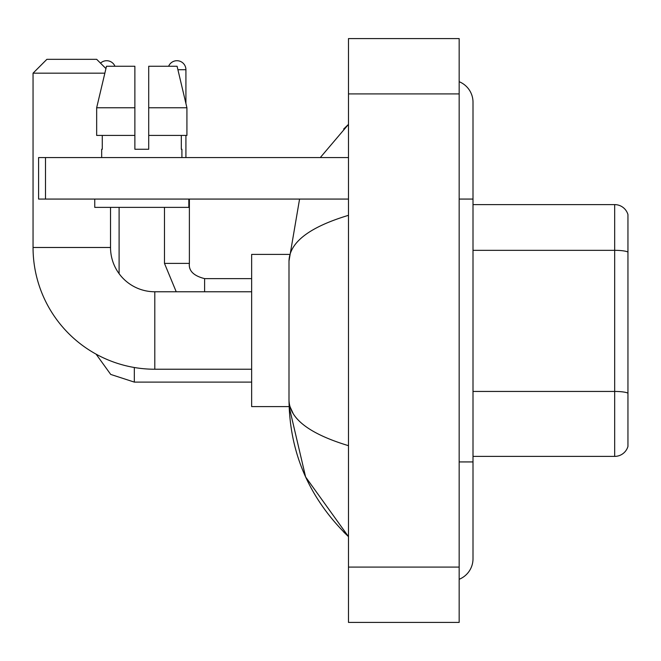 <?xml version="1.0" encoding="UTF-8"?>
<svg xmlns="http://www.w3.org/2000/svg" width="661" height="661" viewBox="0 0 661 661"><rect width="100%" height="100%" fill="white"/><g stroke="black" fill="none" stroke-linecap="round" stroke-linejoin="round"><path stroke-width="0.99" d="M627.95 214.561A13.831 13.831 0 0 0 614.672 204.604A13.831 13.831 0 0 1 627.95 214.561L627.95 446.439A13.831 13.831 0 0 1 614.672 456.396L473.003 456.396M627.95 252.064A13.831 2.404 180 0 0 614.672 250.329L614.672 204.604L473.003 204.604M459.164 461.932L473.003 461.932L473.003 102.224A22.135 22.135 0 0 0 459.164 81.708A22.135 22.135 0 0 1 473.003 102.224A22.135 22.135 0 0 0 459.164 81.708M459.164 579.292A22.135 22.135 0 0 0 473.003 558.776A22.135 22.135 0 0 1 459.164 579.292A22.135 22.135 0 0 0 473.003 558.776A22.135 22.135 0 0 1 459.164 579.292M348.487 215.321C309.356 227.12 289.526 242.356 288.997 261.045L288.997 399.955C289.435 418.578 309.265 433.814 348.487 445.679M348.487 622.414L459.164 622.414L459.164 38.586L348.487 38.586L348.487 622.414M288.997 261.045L299.573 199.068M320.288 157.566L348.487 124.359L320.288 157.566M289.113 254.411L251.643 254.411L251.643 406.589L289.113 406.589L305.613 476.961L348.487 536.641C309.414 498.716 289.584 453.149 288.997 399.955M293.145 413.513L289.981 406.589M148.708 149.262L134.877 149.262L148.708 149.262L134.877 149.262L148.708 149.262L148.708 66.257L177.09 66.257L186.923 107.76L186.923 135.431L148.708 135.431M168.629 66.257A8.99 8.99 0 0 1 185.923 69.711L185.923 103.546L186.923 107.76L148.708 107.76M251.643 369.235L154.798 369.235A121.748 121.748 0 0 1 33.05 247.487L33.05 73.173L46.881 59.333L96.688 59.333L105.942 68.587M154.798 369.235L154.798 291.765A44.27 44.27 0 0 1 110.527 247.487L110.527 207.372M104.851 73.173L33.05 73.173M100.505 63.15A8.99 8.99 0 0 1 114.956 66.257M119.104 273.679L119.104 207.372M185.923 135.431L185.923 157.566M45.502 199.068L38.586 199.068L38.586 157.566L45.502 157.566L45.502 199.068L348.487 199.068M348.487 157.566L45.502 157.566M101.67 149.262L102.273 149.262L101.67 149.262L101.67 157.566M181.915 149.262L181.312 149.262L181.915 149.262L181.915 157.566M181.312 135.431L181.312 149.262M134.877 107.76L96.663 107.76L106.495 66.257L134.877 66.257L134.877 149.262M102.273 149.262L102.273 135.431M94.754 199.068L94.754 207.372L188.831 207.372L188.831 199.068M134.877 135.431L96.663 135.431L96.663 107.76L106.495 66.257M186.923 135.431L186.923 107.76L177.09 66.257M627.95 393.179A13.831 2.404 180 0 0 614.672 391.444L614.672 250.329L473.003 250.329M614.672 456.396L614.672 391.444L473.003 391.444M459.164 199.068L473.003 199.068M348.487 567.08L459.164 567.08M348.487 93.92L459.164 93.92M33.05 247.487L110.527 247.487M251.643 382.108L134.323 382.108L110.726 374.432L96.093 354.147L110.726 374.432L134.323 382.108L134.323 367.499M176.223 291.765L164.482 263.4L176.223 291.765L164.482 263.4L189.36 263.4C188.55 270.779 193.623 275.852 204.604 278.62L204.604 291.765M177.916 69.711L185.923 69.711M204.604 278.645L204.604 278.62C193.623 275.852 188.55 270.779 189.385 263.4L189.385 199.068M473.003 461.932L473.003 558.776M348.487 124.359L343.67 129.011M348.487 536.641L343.67 531.989M251.643 291.765L154.798 291.765M189.385 263.4C188.55 270.779 193.623 275.852 204.604 278.62L251.643 278.62M164.482 263.4L164.482 207.372"/></g></svg>

